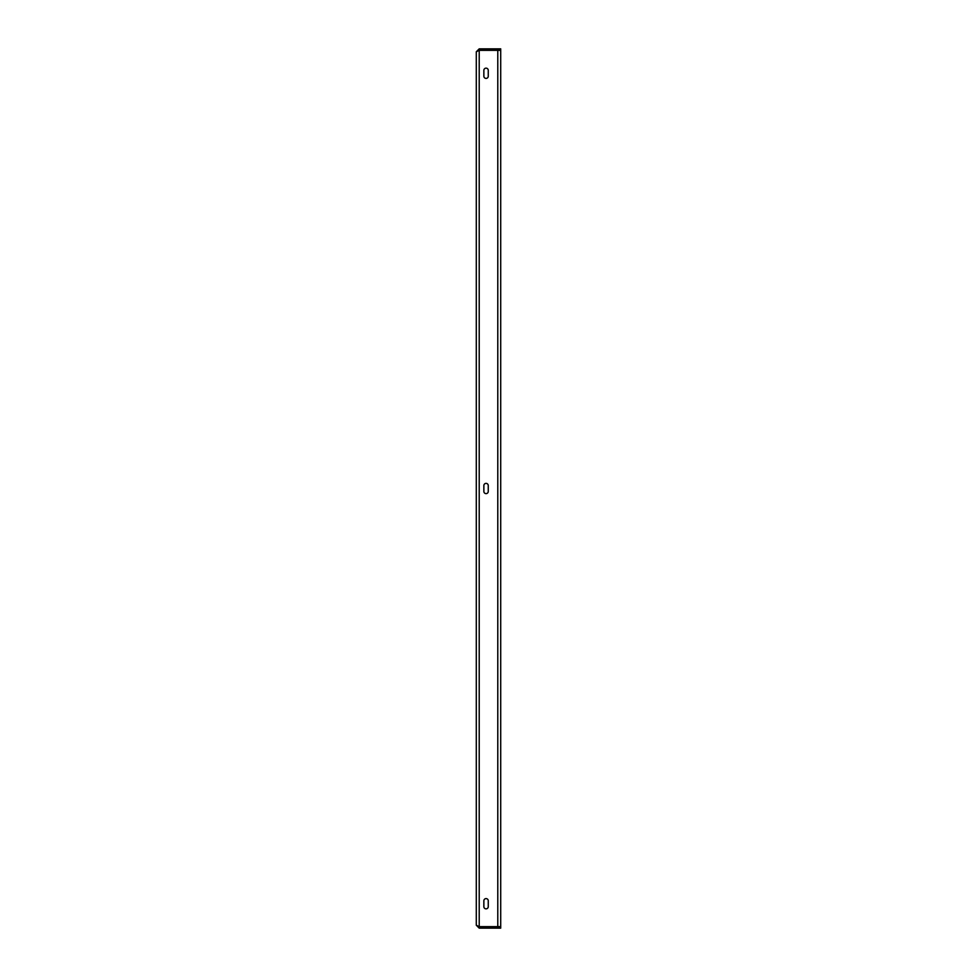 <?xml version="1.0" encoding="UTF-8"?>
<svg xmlns="http://www.w3.org/2000/svg" width="977" height="977" viewBox="0 0 977 977"><rect width="100%" height="100%" fill="white"/><g stroke="black" fill="none" stroke-linecap="round" stroke-linejoin="round"><path stroke-width="1.47" d="M488.256 900.794L488.256 906.656A2.198 2.198 0 0 1 486.058 908.854A2.198 2.198 0 0 1 483.859 906.656L483.859 900.794A2.198 2.198 0 0 1 486.058 898.596A2.198 2.198 0 0 1 488.256 900.794A2.198 2.198 0 0 0 486.058 898.596A2.198 2.198 0 0 0 483.859 900.794M488.256 70.344L488.256 76.206A2.198 2.198 0 0 1 486.058 78.404A2.198 2.198 0 0 1 483.859 76.206L483.859 70.344A2.198 2.198 0 0 1 486.058 68.146A2.198 2.198 0 0 1 488.256 70.344A2.198 2.198 0 0 0 486.058 68.146A2.198 2.198 0 0 0 483.859 70.344M488.256 485.569L488.256 491.431A2.198 2.198 0 0 1 486.058 493.629A2.198 2.198 0 0 1 483.859 491.431L483.859 485.569A2.198 2.198 0 0 1 486.058 483.371A2.198 2.198 0 0 1 488.256 485.569A2.198 2.198 0 0 0 486.058 483.371A2.198 2.198 0 0 0 483.859 485.569M497.781 926.648L479.218 926.648L476.287 925.219L476.287 51.781L479.218 50.352L500.712 50.352L500.712 926.648L497.781 926.648L497.781 50.352M483.859 906.656A2.198 2.198 0 0 0 486.058 908.854A2.198 2.198 0 0 0 488.256 906.656M483.859 76.206A2.198 2.198 0 0 0 486.058 78.404A2.198 2.198 0 0 0 488.256 76.206M483.859 491.431A2.198 2.198 0 0 0 486.058 493.629A2.198 2.198 0 0 0 488.256 491.431M476.287 925.219L479.218 928.15L479.218 926.684L500.712 926.684L500.712 928.15L500.224 926.684M479.218 928.15L500.224 928.15M479.218 926.648L479.218 50.352L478.608 50.535M478.303 50.645L479.218 50.316L479.218 48.85L476.287 51.781M479.218 48.85L500.712 48.85L500.712 50.316L500.224 48.85M479.218 50.316L500.224 50.316M500.712 926.648L500.712 50.352"/></g></svg>
